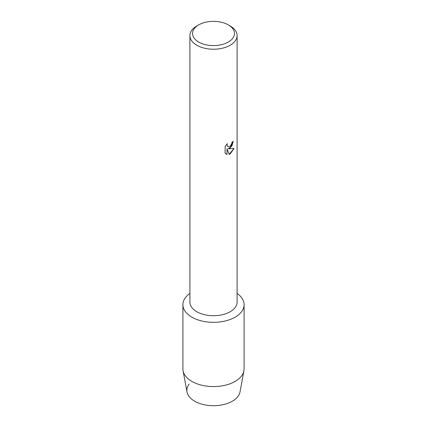 <?xml version="1.0" encoding="UTF-8"?>
<svg xmlns="http://www.w3.org/2000/svg" width="427" height="427" viewBox="0 0 427 427"><rect width="100%" height="100%" fill="white"/><g stroke="black" fill="none" stroke-linecap="round" stroke-linejoin="round"><path stroke-width="0.64" d="M244.095 304.675A30.595 17.662 180 0 1 235.133 317.165A30.595 17.662 180 0 0 237.102 293.434A30.595 17.662 180 0 1 244.095 304.675L244.095 368.912A30.595 17.662 180 0 1 243.924 370.785L240.011 391.954A26.661 15.393 180 0 1 232.352 401.204A26.661 15.393 180 0 1 198.384 403.003A26.661 15.393 180 0 1 189.161 384.044M228.333 24.899L230.19 25.967A23.602 13.627 180 0 1 237.102 35.601L237.102 302.102A23.602 13.627 180 0 1 230.19 311.737A23.602 13.627 180 0 1 204.469 314.688A23.602 13.627 180 0 1 189.898 302.102L189.898 35.601A23.602 13.627 180 0 1 196.81 25.967L198.667 24.899A20.976 12.111 180 0 1 228.333 24.899A20.976 12.111 180 0 1 228.333 42.027A20.976 12.111 180 0 1 198.667 42.027A20.976 12.111 180 0 1 198.667 24.899L196.81 25.967M235.133 317.165A30.595 17.662 180 0 1 192.924 317.747A30.595 17.662 180 0 1 189.898 293.434A30.595 17.662 180 0 0 182.905 304.675A30.595 17.662 180 0 0 201.79 320.992A30.595 17.662 180 0 0 235.133 317.165M230.19 148.02L228.167 148.788L234.044 148.452L230.19 153.917L229.192 154.339L227.015 148.858L227.015 154.403L225.12 153.288L225.12 146.45L227.308 143.653L227.009 145.015L227.821 146.632L230.19 146.178L231.733 143.734L231.957 142.314A23.602 13.627 0 0 0 233.281 141.257L230.19 148.02M237.102 35.601A23.602 13.627 180 0 1 230.19 45.241A23.602 13.627 180 0 1 204.469 48.192A23.602 13.627 180 0 1 189.898 35.601M233.249 141.284L231.813 146.167L228.167 148.788M227.804 146.621L226.977 144.999L227.239 143.718M225.995 153.992L226.983 154.387L227.015 148.858M229.182 154.318L234.001 148.463M243.924 370.785A30.595 17.662 180 0 1 235.133 381.402A30.595 17.662 180 0 1 203.311 385.565A30.595 17.662 180 0 1 183.076 370.785A30.595 17.662 180 0 1 182.905 368.912L182.905 304.675M232.352 401.204A26.661 15.393 180 0 1 204.618 404.833A26.661 15.393 180 0 1 186.989 391.954L183.076 370.785"/></g></svg>
